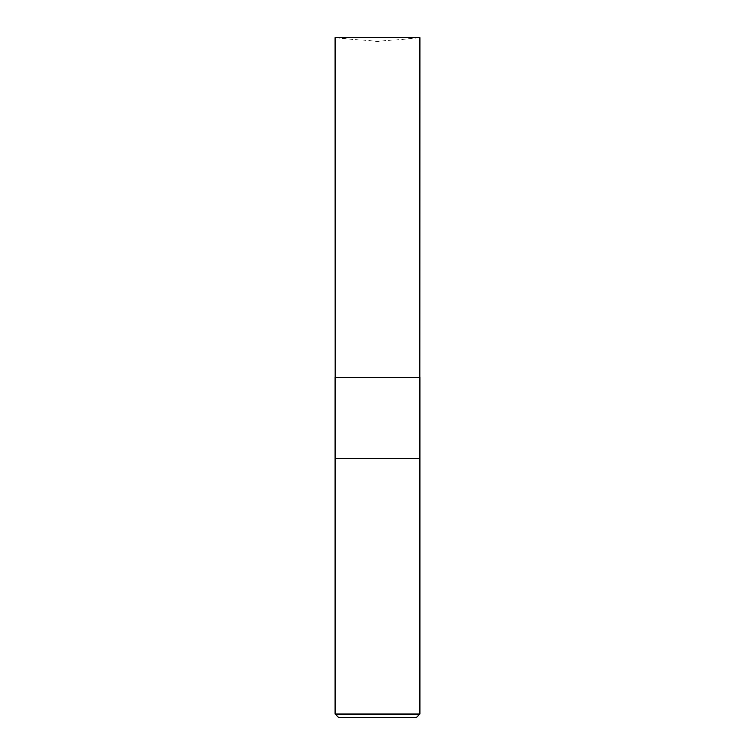 <?xml version="1.0" encoding="UTF-8"?>
<svg xmlns="http://www.w3.org/2000/svg" width="755" height="755" viewBox="0 0 755 755"><rect width="100%" height="100%" fill="white"/><g stroke="black" fill="none" stroke-linecap="round" stroke-linejoin="round"><path stroke-width="0.57" stroke-dasharray="3.77 2.83" d="M416.703 717.25L338.297 717.25M419.969 713.985L335.031 713.985M419.969 458.228L335.031 458.228L419.969 458.228M419.969 377.5L335.031 377.5M419.969 37.75L335.031 37.75L377.5 41.468L419.969 37.75M335.088 377.5L419.912 377.5L335.088 377.5"/><path stroke-width="1.13" d="M335.031 713.985L338.297 717.25L416.703 717.25L419.969 713.985L419.969 458.228L335.031 458.228L419.969 458.228L419.969 377.5L335.031 377.5L335.031 713.985L419.969 713.985M335.088 377.5L335.031 37.75L419.969 37.75L419.912 377.5"/></g></svg>
